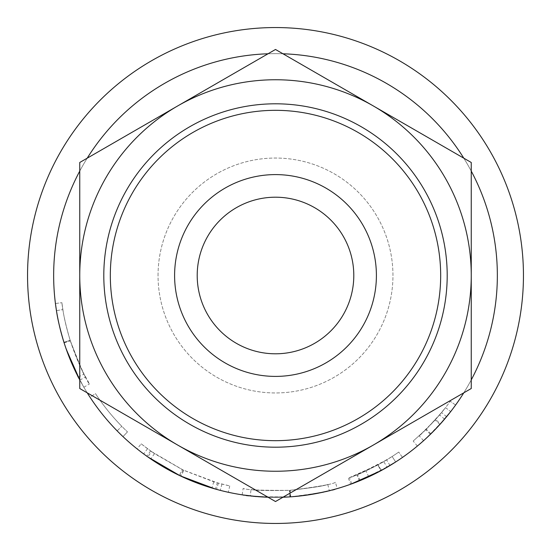 <?xml version="1.0" encoding="UTF-8"?>
<svg xmlns="http://www.w3.org/2000/svg" width="551" height="551" viewBox="0 0 551 551"><rect width="100%" height="100%" fill="white"/><g stroke="black" fill="none" stroke-linecap="round" stroke-linejoin="round"><path stroke-width="0.41" stroke-dasharray="2.75 2.07" d="M197.203 275.5A78.297 78.297 0 0 1 275.5 197.203A78.297 78.297 0 0 1 353.797 275.5A78.297 78.297 0 0 1 275.5 353.797A78.297 78.297 0 0 1 197.203 275.5M418.133 445.422L430.889 433.844L446.606 416.714A221.853 221.853 0 0 0 455.594 405.047A221.853 221.853 0 0 1 444.561 419.153L426.013 438.486M422.954 441.255L421.315 442.694M348.404 478.11L350.615 484.246A221.853 221.853 0 0 0 360.072 480.596L390.012 465.512A221.853 221.853 0 0 0 402.471 457.42A221.853 221.853 0 0 1 387.071 467.255L383.785 461.614L365.981 470.891L349.472 477.717C352.096 477.228 361.642 472.923 378.103 464.81L348.404 478.11A215.324 215.324 0 0 0 357.585 474.569L386.644 459.92A215.324 215.324 0 0 0 392.133 456.503A215.324 215.324 0 0 1 377.821 464.961C366.394 470.754 359.417 474.053 356.89 474.852L359.355 480.892C361.959 480.066 369.149 476.67 380.92 470.699L377.821 464.961M384.185 468.908L363.336 479.218M356.153 482.166L355.416 482.456M351.951 483.764L351.71 483.847C354.417 483.344 364.252 478.909 381.216 470.547L378.103 464.81M305.171 495.356L286.286 497.085M282.959 497.222L268.041 497.222A221.853 221.853 0 0 0 282.959 497.222L268.041 497.222M256.504 496.534L255.733 496.465M242.957 494.95L242.165 494.832C244.72 496.348 260.63 497.03 289.902 496.885C318.953 493.235 334.739 490.473 337.246 488.585L334.574 489.343M328.541 490.913L326.509 491.409M326.364 491.444L323.141 492.174M151.546 451.572L183.042 469.962L217.273 482.8A215.324 215.324 0 0 0 218.368 483.11L229.733 485.906A215.324 215.324 0 0 1 221.943 484.06L213.781 481.788L183.8 470.32L181.017 476.222A221.853 221.853 0 0 1 179.35 475.43L150.802 458.99L143.666 453.928A221.853 221.853 0 0 1 137.137 448.913L146.821 456.221A221.853 221.853 0 0 0 147.792 456.903L151.546 451.572A215.324 215.324 0 0 1 150.602 450.904L141.201 443.817L137.137 448.913M181.017 476.222L211.908 488.041L220.317 490.376A221.853 221.853 0 0 0 228.348 492.284L216.639 489.398A221.853 221.853 0 0 1 215.51 489.088L217.273 482.8M122.997 436.619A221.853 221.853 0 0 1 90.006 397.188L95.461 393.614A215.324 215.324 0 0 0 127.481 431.881A215.324 215.324 0 0 1 95.461 393.614A215.324 215.324 0 0 0 121.805 426.309A215.324 215.324 0 0 1 95.461 393.614A215.324 215.324 0 0 0 121.805 426.309A215.324 215.324 0 0 1 95.461 393.614L90.006 397.188A221.853 221.853 0 0 0 117.149 430.875A221.853 221.853 0 0 1 90.006 397.188A221.853 221.853 0 0 0 117.149 430.875A221.853 221.853 0 0 1 90.006 397.188A221.853 221.853 0 0 0 122.997 436.619L127.481 431.881L122.997 436.619M58.957 323.74L56.443 310.612C57.662 319.215 60.217 329.973 64.13 342.874C72.718 365.795 77.96 378.193 79.847 380.073L79.75 379.901A221.853 221.853 0 0 0 87.21 392.822M66.395 349.61L63.957 342.336L70.177 340.366C66.492 328.114 64.061 317.851 62.89 309.579L61.898 302.685C62.904 312.52 65.659 325.062 70.163 340.318C74.778 354.197 79.42 365.458 84.069 374.088L89.476 383.944C87.058 382.036 80.632 367.524 70.197 340.422C65.659 325.042 62.897 312.465 61.898 302.685L62.89 309.579C64.068 317.927 66.554 328.368 70.342 340.89C78.683 363.143 83.773 375.176 85.598 377.001C83.724 375.135 78.586 362.923 70.177 340.366M55.424 303.511L61.898 302.685L55.424 303.511C56.464 313.636 59.301 326.557 63.937 342.281C68.696 356.587 73.476 368.185 78.27 377.077L83.842 387.236L75.673 371.87M73.889 368.075L69.874 358.784M66.967 351.201L63.93 342.254M63.84 341.964L63.193 339.864M63.138 339.691L62.394 337.178M60.947 331.943L59.171 324.691M53.647 275.5A221.853 221.853 0 0 0 275.5 497.353A221.853 221.853 0 0 0 497.353 275.5A221.853 221.853 0 0 1 275.5 497.353A221.853 221.853 0 0 1 53.647 275.5A221.853 221.853 0 0 0 275.5 497.353A221.853 221.853 0 0 0 497.353 275.5A221.853 221.853 0 0 1 275.5 497.353A221.853 221.853 0 0 1 53.647 275.5A221.853 221.853 0 0 1 275.5 53.647A221.853 221.853 0 0 1 497.353 275.5A221.853 221.853 0 0 1 275.5 497.353A221.853 221.853 0 0 1 53.647 275.5A221.853 221.853 0 0 1 275.5 53.647A221.853 221.853 0 0 1 497.353 275.5A221.853 221.853 0 0 0 275.5 53.647A221.853 221.853 0 0 0 53.647 275.5A221.853 221.853 0 0 1 275.5 53.647A221.853 221.853 0 0 1 497.353 275.5A221.853 221.853 0 0 0 275.5 53.647A221.853 221.853 0 0 0 53.647 275.5M471.25 275.5A195.75 195.75 0 0 1 275.5 471.25A195.75 195.75 0 0 1 79.75 275.5A195.75 195.75 0 0 0 373.378 445.022A195.75 195.75 0 0 0 471.25 275.5A195.75 195.75 0 0 1 275.5 471.25A195.75 195.75 0 0 1 79.75 275.5A195.75 195.75 0 0 0 275.5 471.25A195.75 195.75 0 0 0 471.25 275.5A195.75 195.75 0 0 0 275.5 79.75A195.75 195.75 0 0 0 79.75 275.5L79.75 162.483L177.622 105.978A195.75 195.75 0 0 0 79.75 275.5A195.75 195.75 0 0 1 275.5 79.75A195.75 195.75 0 0 1 471.25 275.5A195.75 195.75 0 0 0 177.622 105.978L275.5 49.466L471.25 162.483L471.25 388.517L275.5 501.534L79.75 388.517L79.75 275.5A195.75 195.75 0 0 1 275.5 79.75A195.75 195.75 0 0 1 471.25 275.5M158.047 275.5A117.453 117.453 0 0 1 275.5 158.047A117.453 117.453 0 0 1 392.953 275.5A117.453 117.453 0 0 1 275.5 392.953A117.453 117.453 0 0 1 158.047 275.5A117.453 117.453 0 0 1 275.5 158.047A117.453 117.453 0 0 1 392.953 275.5A117.453 117.453 0 0 1 275.5 392.953A117.453 117.453 0 0 1 158.047 275.5M523.45 275.5A247.95 247.95 0 0 1 275.5 523.45A247.95 247.95 0 0 1 27.55 275.5A247.95 247.95 0 0 1 275.5 27.55A247.95 247.95 0 0 1 523.45 275.5A247.95 247.95 0 0 1 275.5 523.45A247.95 247.95 0 0 1 27.55 275.5A247.95 247.95 0 0 1 275.5 27.55A247.95 247.95 0 0 1 523.45 275.5A247.95 247.95 0 0 1 275.5 523.45A247.95 247.95 0 0 1 27.55 275.5A247.95 247.95 0 0 1 275.5 27.55A247.95 247.95 0 0 1 523.45 275.5M440.676 275.5A165.176 165.176 0 0 1 275.5 440.676A165.176 165.176 0 0 1 110.324 275.5A165.176 165.176 0 0 1 275.5 110.324A165.176 165.176 0 0 1 440.676 275.5A165.176 165.176 0 0 1 275.5 440.676A165.176 165.176 0 0 1 110.324 275.5A165.176 165.176 0 0 1 275.5 110.324A165.176 165.176 0 0 1 440.676 275.5M103.802 275.5A171.698 171.698 0 0 0 275.5 447.198A171.698 171.698 0 0 0 447.198 275.5A171.698 171.698 0 0 0 275.5 103.802A171.698 171.698 0 0 0 103.802 275.5M471.25 379.901A221.853 221.853 0 0 1 463.79 392.822M79.75 171.099A221.853 221.853 0 0 1 87.21 158.178M268.041 53.778A221.853 221.853 0 0 1 282.959 53.778M463.79 158.178A221.853 221.853 0 0 1 471.25 171.099M297.671 496.237L290.225 496.857C314.139 494.082 327.177 492.036 329.333 490.721L329.167 490.762M317.362 493.365L315.482 493.717M311.48 494.412L309.338 494.757M251.841 496.086L250.292 495.914C252.771 496.961 266.085 497.271 290.225 496.857L287.257 497.036M380.92 470.699A221.853 221.853 0 0 0 395.666 461.986L392.133 456.503L378.165 464.775L381.278 470.506L374.687 473.943M359.844 480.692L359.355 480.892M423.939 440.373L439.946 424.408A221.853 221.853 0 0 0 450.684 411.618L445.532 407.609L435.579 419.518L440.428 423.877L435.428 429.257M431.853 432.893L427.569 437.033M251.036 489.433C253.439 490.445 266.36 490.748 289.792 490.349L290.225 496.857L289.792 490.349C266.209 490.741 253.288 490.438 251.036 489.433L250.292 495.914M327.749 484.391C325.538 485.686 312.885 487.676 289.792 490.349C313.002 487.656 325.655 485.665 327.749 484.391L329.333 490.721M395.666 461.986L392.133 456.503A215.324 215.324 0 0 0 398.738 452.068A215.324 215.324 0 0 1 383.785 461.614M378.165 464.775C366.56 470.678 359.466 474.039 356.89 474.852M423.574 440.704L419.215 435.841L435.111 420.027A215.324 215.324 0 0 0 445.532 407.609A215.324 215.324 0 0 1 441.571 412.561L426.316 429.188L413.195 441.041L425.806 429.684L439.588 414.931A215.324 215.324 0 0 0 450.298 401.238A215.324 215.324 0 0 1 445.532 407.609L450.684 411.618M435.579 419.518C426.715 428.864 421.26 434.305 419.215 435.841M183.8 470.32A215.324 215.324 0 0 1 182.174 469.548L179.35 475.43M141.201 443.817A215.324 215.324 0 0 0 147.544 448.679L154.466 453.59L182.174 469.548M335.428 482.318C333.307 484.047 318.23 486.719 290.184 490.321C261.346 490.535 245.67 489.887 243.143 488.379C245.608 489.853 261.057 490.514 289.475 490.369C317.679 486.836 332.997 484.15 335.428 482.318L337.246 488.585M63.971 342.385L70.197 340.422M83.842 387.236L89.476 383.944M78.27 377.077L84.069 374.088M63.937 342.281L70.163 340.318M56.443 310.612L62.89 309.579L56.443 310.612M79.847 380.073L85.598 377.001M64.13 342.874L70.342 340.89M117.149 430.875L121.805 426.309L117.149 430.875M154.466 453.59L150.802 458.99M147.544 448.679L143.666 453.928M150.602 450.904L146.821 456.221M183.042 469.962L180.239 475.857M218.368 483.11L216.639 489.398M229.733 485.906L228.348 492.284M221.943 484.06L220.317 490.376M213.781 481.788L211.908 488.041M290.632 496.837L290.184 490.321M289.902 496.885L289.475 490.369M242.165 494.832L243.143 488.379M402.471 457.42L398.738 452.068L402.471 457.42M390.012 465.512L386.644 459.92M360.072 480.596L357.585 474.569M351.71 483.847L349.472 477.717M368.722 476.815L365.981 470.891M455.594 405.047L450.298 401.238L455.594 405.047M430.889 433.844L426.316 429.188M417.369 446.062L413.195 441.041M430.365 434.353L425.806 429.684M439.946 424.408L435.111 420.027M446.606 416.714L441.571 412.561M444.561 419.153L439.588 414.931"/><path stroke-width="0.83" d="M174.598 275.5A100.902 100.902 0 0 1 275.5 174.598A100.902 100.902 0 0 1 376.402 275.5A100.902 100.902 0 0 1 275.5 376.402A100.902 100.902 0 0 1 174.598 275.5M353.797 275.5A78.297 78.297 0 0 0 275.5 197.203A78.297 78.297 0 0 0 197.203 275.5A78.297 78.297 0 0 0 275.5 353.797A78.297 78.297 0 0 0 353.797 275.5M426.013 438.486L422.954 441.255M421.315 442.694L418.133 445.422M387.071 467.255L384.185 468.908M363.336 479.218L356.153 482.166M355.416 482.456L351.951 483.764M381.216 470.547L350.615 484.246M286.286 497.085L282.959 497.222A221.853 221.853 0 0 0 463.79 392.822M87.21 392.822A221.853 221.853 0 0 0 268.041 497.222L256.504 496.534M255.733 496.465L242.957 494.95M334.574 489.343L328.541 490.913M323.141 492.174L305.171 495.356M215.51 489.088L180.239 475.857L147.792 456.903M79.75 171.099A221.853 221.853 0 0 0 79.75 379.901L66.395 349.61M63.957 342.336C60.155 329.705 57.655 319.132 56.443 310.612L55.424 303.511M75.673 371.87L73.889 368.075M69.874 358.784L66.967 351.201M62.394 337.178L60.947 331.943M59.171 324.691L58.957 323.74M523.45 275.5A247.95 247.95 0 0 1 275.5 523.45A247.95 247.95 0 0 1 27.55 275.5A247.95 247.95 0 0 1 275.5 27.55A247.95 247.95 0 0 1 523.45 275.5M110.324 275.5A165.176 165.176 0 0 0 275.5 440.676A165.176 165.176 0 0 0 440.676 275.5A165.176 165.176 0 0 0 275.5 110.324A165.176 165.176 0 0 0 110.324 275.5M447.198 275.5A171.698 171.698 0 0 1 275.5 447.198A171.698 171.698 0 0 1 103.802 275.5A171.698 171.698 0 0 1 275.5 103.802A171.698 171.698 0 0 1 447.198 275.5M471.25 171.099A221.853 221.853 0 0 1 471.25 379.901M87.21 158.178A221.853 221.853 0 0 1 268.041 53.778M282.959 53.778A221.853 221.853 0 0 1 463.79 158.178M177.622 105.978A195.75 195.75 0 0 0 177.622 445.022A195.75 195.75 0 0 0 471.25 275.5A195.75 195.75 0 0 0 177.622 105.978L79.75 162.483L79.75 388.517L275.5 501.534L471.25 388.517L471.25 162.483L275.5 49.466L177.622 105.978M329.167 490.762L317.362 493.365M315.482 493.717L311.48 494.412M309.338 494.757L297.671 496.237M287.257 497.036L282.959 497.222M268.041 497.222L251.841 496.086M374.687 473.943L359.844 480.692M395.666 461.986L381.278 470.506M435.428 429.257L431.853 432.893M427.569 437.033L423.939 440.373M450.684 411.618L440.428 423.877"/></g></svg>
